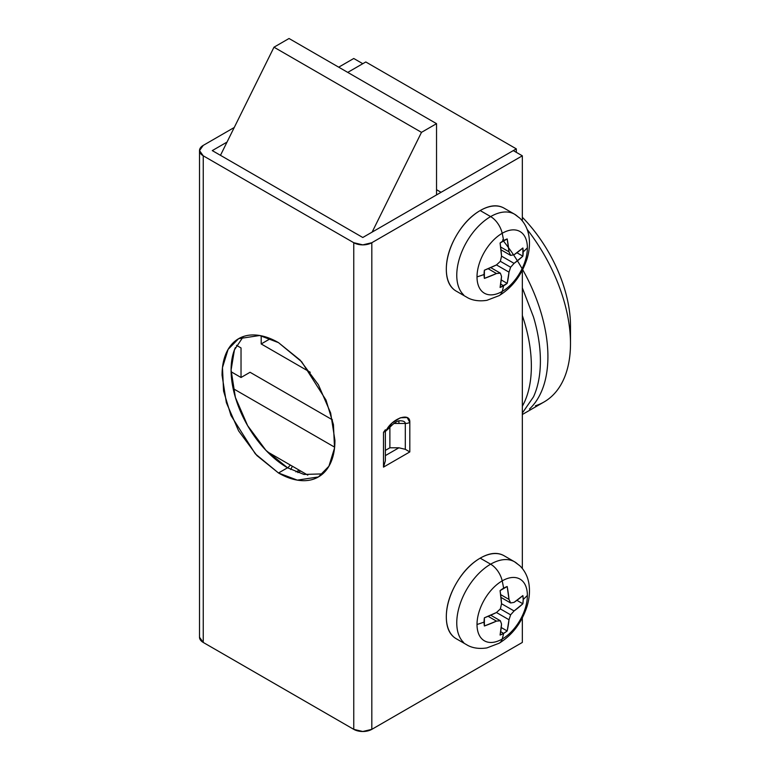 <?xml version="1.0" encoding="UTF-8"?>
<svg xmlns="http://www.w3.org/2000/svg" width="770" height="770" viewBox="0 0 770 770"><rect width="100%" height="100%" fill="white"/><g stroke="black" fill="none" stroke-linecap="round" stroke-linejoin="round"><path stroke-width="1.16" d="M516.314 148.86L516.314 152.335L516.314 148.86L365.798 61.966L347.742 72.39L365.798 61.966L516.314 148.86L441.056 192.308L516.314 148.86M436.542 189.699L441.056 192.308L436.542 189.699M243.368 336.529L234.436 349.859L231.087 370.014L235.389 397.436L247.622 425.646L265.929 450.344L287.537 467.775A79.82 46.085 60 0 1 231.087 370.014C231.087 361.371 232.521 353.892 235.389 347.559M287.537 467.775L278.499 472.992L255.332 453.867L230.981 415.54L223.56 391.035L222.472 367.588L228.084 349.407L238.594 338.694L259.692 335.508L278.499 342.64L300.098 360.071L318.414 384.779L330.648 412.98L334.94 440.401C334.94 449.045 333.516 456.533 330.648 462.866C327.779 469.2 323.708 473.887 318.414 476.948C313.12 479.999 307.018 481.183 300.098 480.499C293.187 479.816 285.988 477.313 278.499 472.992L256.901 455.561L238.594 430.863L226.361 402.652L222.058 375.231C222.058 366.587 223.493 359.099 226.361 352.766C229.219 346.442 233.3 341.745 238.594 338.694C243.888 335.633 249.99 334.45 256.901 335.133C263.821 335.816 271.021 338.319 278.499 342.64L301.676 361.765L326.028 400.092L333.439 424.607L334.526 448.044L328.915 466.225L318.414 476.948L297.316 480.124L278.499 472.992L287.537 467.775L303.948 474.436L322.668 473.897M522.329 155.809L371.823 242.714L371.823 729.344L522.329 642.44L522.329 617.925L522.329 642.44L371.823 729.344L362.786 731.5L353.757 729.344L353.757 242.714L203.242 155.809L203.242 642.44L353.757 729.344L203.242 642.44L199.507 637.233A12.772 7.373 0 0 0 203.242 642.44L203.242 155.809L199.507 150.602L203.242 145.386L234.253 127.483L203.242 145.386A12.772 7.373 180 0 0 199.507 150.602A12.772 7.373 180 0 0 203.242 155.809L353.757 242.714L353.757 729.344A12.772 7.373 0 0 0 371.823 729.344L371.823 242.714L362.786 244.87L353.757 242.714A12.772 7.373 180 0 0 371.823 242.714L522.329 155.809L522.329 220.884L522.329 155.809L513.301 150.602L522.329 155.809M522.329 568.481L522.329 270.337L522.329 568.481M383.498 432.355L385.982 430.921L392.151 422.942L400.342 417.773L407.176 417.552L409.813 422.374L409.813 451.923L383.498 467.12L383.498 432.355L383.498 467.12L385.366 460.826L385.366 431.277L385.366 460.826L383.498 467.12L409.813 451.923L409.813 422.374C410.429 411.767 391.728 418.476 385.982 430.921L383.498 432.355L385.366 429.756A6.381 3.686 180 0 1 383.498 432.355M338.704 67.173L353.757 58.491L362.786 63.698L347.742 72.39L362.786 63.698L353.757 58.491L338.704 67.173M212.279 150.602L362.786 237.497L513.301 150.602L362.786 237.497L212.279 150.602L227.025 142.084L212.279 150.602M399.572 420.767C403.259 420.757 405.164 421.662 405.299 423.462L405.299 449.314L398.908 447.793L385.366 455.609L398.908 447.793L389.88 447.793L389.88 427.158L389.88 447.793L385.366 450.392L389.88 447.793L385.366 450.392L389.88 447.793L398.908 447.793L405.299 449.314L405.299 423.462L393.836 423.462M398.908 423.462L398.908 420.863L398.908 423.462M236.486 345.326L241.029 347.944L241.029 377.493L231.115 371.766L241.029 377.493L241.029 347.944L236.486 345.326M250.058 372.276L241.029 377.493L250.058 372.276L332.457 419.852L250.058 372.276M405.299 423.462A6.381 3.686 0 0 0 409.813 422.374A6.381 3.686 180 0 1 405.299 423.462M385.982 430.921L389.129 428.072C393.576 423.308 397.041 420.872 399.534 420.786M405.299 449.314L409.813 451.923L405.299 449.314M307.798 475.128L267.267 451.73L307.798 475.128M233.137 388.581L334.623 447.168L233.137 388.581M436.542 194.916L436.542 123.662L421.488 132.353L372.122 232.107L421.488 132.353L273.985 47.191L289.039 38.5L273.985 47.191L421.488 132.353L436.542 123.662L289.039 38.5L436.542 123.662L436.542 194.916M220.47 155.328L273.985 47.191L220.47 155.328M270.395 338.636L261.194 343.949L310.262 372.276L261.194 343.949L270.395 338.636M261.194 335.787L261.194 343.949L261.194 335.787M522.329 217.256L524.043 219.026C533.254 228.757 541.397 239.74 548.452 251.963C555.507 264.187 560.945 276.719 564.766 289.568C568.587 302.427 570.493 314.612 570.493 326.133A106.424 61.446 -120 0 0 529.163 224.705M527.142 229.412A127.714 73.737 60 0 1 570.493 343.516A127.714 73.737 60 0 1 535.429 405.761M502.589 239.961A127.714 73.737 60 0 1 529.471 409.053M552.042 396.021A127.714 73.737 -120 0 0 533.225 237.603M290.752 469.527L292.359 466.216L290.752 469.527M295.94 471.904L299.27 470.21M522.329 287.874L533.514 317.019C538.105 332.438 540.396 347.068 540.396 360.889C540.396 374.721 538.105 386.704 533.514 396.829L522.329 413.057M522.329 406.358L524.486 402.046C529.067 391.911 531.358 379.937 531.358 366.106C531.358 352.275 529.067 337.655 524.486 322.235L522.329 315.431M514.071 254.755L522.869 247.988L522.869 256.179L514.071 263.369L510.616 267.228A127.368 95.008 82.4 0 1 508.999 272.147A127.599 74.94 60.9 0 1 507.18 283.37A27.672 15.978 -60 0 1 503.628 285.786A127.714 73.737 60 0 1 502.194 291.445A35.613 20.559 120 0 0 527.373 247.825A127.714 73.737 180 0 1 523.196 251.896A27.672 15.978 -60 0 1 522.869 256.179A127.599 74.94 179.1 0 1 514.071 263.369A127.368 95.008 157.6 0 1 510.616 267.228L500.346 261.3A127.368 95.008 -97.6 0 0 501.54 256.131A127.599 74.94 -119.1 0 0 500.086 243.022A27.672 15.978 -60 0 1 503.628 240.606A127.714 73.737 -120 0 0 502.194 233.291A17.027 9.827 -120 0 0 490.634 216.591A47.894 27.653 120 0 0 460.287 255.842A47.894 27.653 120 0 0 463.684 294.929A47.894 27.653 -60 0 1 460.287 255.842A47.894 27.653 -60 0 1 490.634 216.591A47.894 27.653 -60 0 1 517.575 216.447A47.894 27.653 120 0 0 490.634 216.591A17.027 9.827 60 0 1 502.194 233.291A35.613 20.559 120 0 0 477.015 276.902A35.613 20.559 -60 0 1 502.194 233.291A127.714 73.737 60 0 1 503.628 240.606A27.672 15.978 -60 0 1 507.18 238.931A127.599 72.37 59.1 0 1 508.999 251.828A127.368 42.302 44.4 0 1 510.616 255.37A127.368 42.302 15.6 0 0 514.071 254.755A127.599 72.37 0.9 0 0 522.869 247.988A27.672 15.978 -60 0 1 523.196 251.896A127.714 73.737 0 0 0 527.373 247.825A35.613 20.559 120 0 0 502.194 233.291A35.613 20.559 -60 0 1 527.373 247.825A35.613 20.559 -60 0 1 502.194 291.445A35.613 20.559 -60 0 1 477.015 276.902A127.714 73.737 0 0 0 484.061 274.495A27.672 15.978 -60 0 1 484.388 270.212A127.599 74.94 -0.9 0 0 496.467 264.918A127.368 95.008 -22.4 0 0 500.346 261.3L510.616 267.228L508.999 272.147L507.18 283.37L501.222 279.933L507.18 283.37L500.086 287.46A127.599 72.37 -120.9 0 0 501.54 276.459A127.368 42.302 -135.6 0 0 500.346 273.158A127.368 42.302 -164.4 0 1 496.467 273.523A127.599 72.37 -179.1 0 1 484.388 278.403A27.672 15.978 -60 0 1 484.061 274.495A127.714 73.737 180 0 1 477.015 276.902A35.613 20.559 120 0 0 502.194 291.445A127.714 73.737 -120 0 0 503.628 285.786A27.672 15.978 -60 0 1 500.086 287.46L501.54 276.459M500.673 284.082L503.628 285.786L500.673 284.082M499.104 295.661A17.027 9.827 -120 0 0 502.194 291.445A17.027 9.827 60 0 1 499.104 295.661M504.138 208.189C497.526 204.368 489.537 205.157 480.191 210.556C470.836 215.956 462.857 224.388 456.244 235.841C449.632 247.286 446.321 258.412 446.321 269.211C446.321 280.011 449.632 287.316 456.244 291.137L466.687 297.162C468.978 298.635 475.687 302.09 486.938 300.31L499.143 295.642C512.368 287.451 521.656 275.208 527.007 258.893C529.5 250.741 530.097 242.925 528.807 235.447C527.546 228.575 524.572 222.828 519.885 218.208L514.572 214.214L504.138 208.189A47.894 27.653 120 0 0 480.191 210.556L490.634 216.582L480.191 210.556A47.894 27.653 120 0 0 449.844 249.817A47.894 27.653 120 0 0 453.241 288.904M491.356 267.97L491.366 267.315M496.467 264.918L508.999 272.147L496.467 264.918L484.388 270.212L484.388 278.403L496.467 273.523L488.122 268.711L496.467 273.523L500.346 273.158L490.711 267.594L500.346 273.158M501.54 256.131L514.071 263.369L501.54 256.131L500.086 243.022L507.18 238.931L508.999 251.828L500.654 247.006L508.999 251.828L510.616 255.37L500.981 249.807L510.616 255.37M522.869 256.179L516.92 252.743L522.869 256.179M501.058 250.519L501.626 250.183L501.058 250.519M514.071 602.352L522.869 595.585L523.196 599.493A127.714 73.737 0 0 0 527.373 595.422A35.613 20.559 120 0 0 502.194 580.878A35.613 20.559 120 0 0 477.015 624.499A35.613 20.559 120 0 0 502.194 639.042A17.027 9.827 60 0 1 499.104 643.258A17.027 9.827 -120 0 0 502.194 639.042A35.613 20.559 -60 0 1 477.015 624.499A35.613 20.559 -60 0 1 502.194 580.878A127.714 73.737 60 0 1 503.628 588.193A27.672 15.978 -60 0 1 507.18 586.519A127.599 72.37 59.1 0 1 508.999 599.426A127.368 42.302 44.4 0 1 510.616 602.968A127.368 42.302 15.6 0 0 514.071 602.352A127.599 72.37 0.9 0 0 522.869 595.585A27.672 15.978 -60 0 1 523.196 599.493L522.869 603.776L514.071 610.957L510.616 614.826A127.368 95.008 82.4 0 1 508.999 619.744A127.599 74.94 60.9 0 1 507.18 630.967A27.672 15.978 -60 0 1 503.628 633.383A127.714 73.737 60 0 1 502.194 639.042A35.613 20.559 120 0 0 527.373 595.422A127.714 73.737 180 0 1 523.196 599.493A27.672 15.978 -60 0 1 522.869 603.776A127.599 74.94 179.1 0 1 514.071 610.957A127.368 95.008 157.6 0 1 510.616 614.826L500.346 608.897A127.368 95.008 -97.6 0 0 501.54 603.728A127.599 74.94 -119.1 0 0 500.086 590.619A27.672 15.978 -60 0 1 503.628 588.193A127.714 73.737 -120 0 0 502.194 580.878A17.027 9.827 -120 0 0 490.634 564.179A47.894 27.653 120 0 0 460.287 603.439A47.894 27.653 120 0 0 463.684 642.526A47.894 27.653 -60 0 1 460.287 603.439A47.894 27.653 -60 0 1 490.634 564.179L480.191 558.154A47.894 27.653 120 0 0 449.844 597.414A47.894 27.653 120 0 0 453.241 636.501M504.138 555.776C497.526 551.965 489.537 552.754 480.191 558.154C470.836 563.553 462.857 571.975 456.244 583.429C449.632 594.883 446.321 606.009 446.321 616.809C446.321 627.608 449.632 634.913 456.244 638.734L466.687 644.76C468.978 646.222 475.687 649.678 486.938 647.897L499.143 643.229C512.368 635.048 521.656 622.805 527.007 606.49C529.5 598.338 530.097 590.523 528.807 583.044C527.546 576.172 524.572 570.426 519.885 565.806L514.572 561.811L504.138 555.776A47.894 27.653 120 0 0 480.191 558.154L490.634 564.179A17.027 9.827 60 0 1 502.194 580.878A35.613 20.559 -60 0 1 527.373 595.422A35.613 20.559 -60 0 1 502.194 639.042A127.714 73.737 -120 0 0 503.628 633.383L500.673 631.679L503.628 633.383L500.086 635.058A127.599 72.37 -120.9 0 0 501.54 624.047A127.368 42.302 -135.6 0 0 500.346 620.755A127.368 42.302 -164.4 0 1 496.467 621.121A127.599 72.37 -179.1 0 1 484.388 625.991A27.672 15.978 -60 0 1 484.061 622.083A27.672 15.978 -60 0 1 484.388 617.809A127.599 74.94 -0.9 0 0 496.467 612.516A127.368 95.008 -22.4 0 0 500.346 608.897L510.616 614.826L508.999 619.744L507.18 630.967L501.222 627.521L507.18 630.967L503.628 633.383A27.672 15.978 -60 0 1 500.086 635.058L501.54 624.047M477.015 624.499A127.714 73.737 0 0 0 484.061 622.083A127.714 73.737 180 0 1 477.015 624.499M490.634 564.179A47.894 27.653 -60 0 1 517.575 564.044A47.894 27.653 120 0 0 490.634 564.179M491.356 615.557L491.366 614.903M496.467 612.516L508.999 619.744L496.467 612.516L484.388 617.809L484.388 625.991L496.467 621.121L488.122 616.298L496.467 621.121L500.346 620.755L490.711 615.192L500.346 620.755M501.54 603.728L514.071 610.957L501.54 603.728L500.086 590.619L507.18 586.519L508.999 599.426L500.654 594.604L508.999 599.426L510.616 602.968L500.981 597.404L510.616 602.968M522.869 603.776L516.92 600.34L522.869 603.776M501.058 598.107L501.626 597.77L501.058 598.107M199.507 637.233L199.507 150.602M570.493 326.133L570.493 343.516M522.329 414.51L544.043 401.978M297.836 472.626L300.666 471.009M287.73 467.891L290.377 465.07"/></g></svg>
